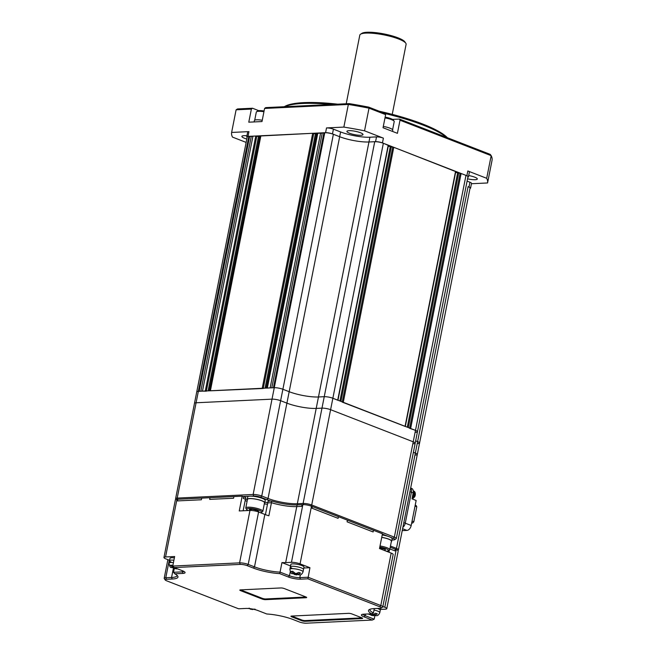 <?xml version="1.0" encoding="UTF-8"?>
<svg xmlns="http://www.w3.org/2000/svg" width="656" height="656" viewBox="0 0 656 656"><rect width="100%" height="100%" fill="white"/><g stroke="black" fill="none" stroke-linecap="round" stroke-linejoin="round"><path stroke-width="0.98" d="M248.837 136.341A6.207 1.304 -168.8 0 0 247.238 136.883L196.751 391.87A6.207 1.304 11.2 0 1 198.35 391.337L199.178 391.296L249.665 136.309L248.837 136.341L198.35 391.337L274.274 387.712A6.207 1.304 11.2 0 1 282.884 389.262L289.173 391.706A21.115 4.428 -168.8 0 0 318.472 396.97L324.244 396.7A6.207 1.304 11.2 0 1 332.863 398.249L337.947 400.299M251.248 136.587L249.665 136.309M252.896 136.514L251.314 136.227L200.826 391.214M260.473 136.965L255.774 136.013L252.97 136.145L202.474 391.14L206.32 391.189M317.414 134.25L312.707 133.299L260.85 135.964M210.207 390.82L263.253 388.475M322.211 133.201L317.791 133.25M267.148 388.106L270.141 387.909L320.636 132.922M323.859 133.127L322.285 132.84L271.797 387.827M388.245 145.378L383.35 143.254A6.207 1.304 -168.8 0 0 374.732 141.704L368.959 141.983A21.115 4.428 11.2 0 1 339.66 136.719L333.379 134.275A6.207 1.304 -168.8 0 0 324.761 132.725L323.933 132.766L273.445 387.753L274.274 387.712A6.207 1.304 11.2 0 1 282.884 389.262L289.173 391.706A21.115 4.428 -168.8 0 0 318.472 396.97L324.244 396.7A6.207 1.304 11.2 0 1 332.863 398.249L415.486 430.369A6.207 1.304 11.2 0 1 417.454 431.771A6.207 1.304 11.2 0 1 415.855 432.312M455.608 171.56L393.772 147.305L388.254 146.247M342.243 402.112L405.31 426.49M409.606 428.302L415.486 430.369A6.207 1.304 11.2 0 1 417.454 431.771L467.949 176.784A6.207 1.304 -168.8 0 0 465.981 175.382L461.127 173.496L455.608 172.43M468.097 186.648L417.601 441.636L415.65 440.881L417.601 441.636A6.207 1.304 11.2 0 1 419.569 443.038L470.057 188.051A6.207 1.304 -168.8 0 0 468.097 186.648L468.991 187.001A4.969 1.041 -168.8 0 1 470.565 188.124A4.969 1.041 -168.8 0 1 469.975 188.469M390.459 546.063L396.462 548.4L415.338 453.075A6.207 1.304 11.2 0 1 417.306 454.477A6.207 1.304 11.2 0 0 415.338 453.075L413.387 452.32L415.338 453.075L417.601 441.636A6.207 1.304 11.2 0 1 419.569 443.038A6.207 1.304 11.2 0 1 417.97 443.579M379.193 111.2A85.715 17.966 11.2 0 1 422.669 124.009A85.715 17.966 11.2 0 1 447.367 137.703M446.523 137.375A86.961 18.229 -168.8 0 0 423.251 125.157A86.961 18.229 -168.8 0 0 385.08 113.545M468.704 175.57A8.2 1.722 11.2 0 1 474.714 177.161A8.2 1.722 11.2 0 1 477.306 179.014A8.2 1.722 11.2 0 1 467.548 178.801M349.509 133.234A8.2 1.722 11.2 0 1 346.909 131.38A8.2 1.722 11.2 0 1 351.87 130.774A8.2 1.722 11.2 0 1 360.398 132.717A8.2 1.722 11.2 0 1 362.998 134.57A8.2 1.722 11.2 0 1 358.037 135.177A8.2 1.722 11.2 0 1 349.509 133.234M246.82 139.015A8.2 1.722 11.2 0 1 244.475 138.244A8.2 1.722 11.2 0 1 241.875 136.391A8.2 1.722 11.2 0 1 246.935 135.792M248.96 131.618L248.017 136.382A4.969 1.041 -168.8 0 0 246.73 136.817L247.681 132.053A4.969 1.041 -168.8 0 1 248.96 131.618L231.625 132.446L236.111 109.806L251.379 109.076L248.78 122.18L261.99 121.557L264.581 108.445L265.713 107.609L349.172 103.623L348.344 104.452L264.581 108.445M248.017 136.382L325.581 132.684A4.969 1.041 11.2 0 1 332.477 133.922L339.66 136.719A21.115 4.428 -168.8 0 0 368.959 141.983L375.56 141.671A4.969 1.041 11.2 0 1 382.456 142.91L466.875 175.734A4.969 1.041 -168.8 0 1 468.45 176.849A4.969 1.041 -168.8 0 1 467.859 177.202M343.859 127.092L326.524 127.92A4.969 1.041 11.2 0 1 333.42 129.158L340.603 131.954A21.115 4.428 -168.8 0 0 369.902 137.219L376.503 136.899A4.969 1.041 11.2 0 1 383.399 138.145L364.531 130.806A130.437 27.339 -168.8 0 0 343.859 127.092L348.344 104.452A130.437 27.339 -168.8 0 1 369.016 108.166L364.531 130.806M231.625 132.446A130.437 27.339 -168.8 0 0 232.503 137.104L246.148 142.409M246.73 136.817A4.969 1.041 -168.8 0 0 247.14 137.366M487.564 182.958A130.437 27.339 -168.8 0 0 486.686 178.301L491.172 155.661L400.004 120.22L399.414 119.064L490.253 154.381L491.172 155.661A130.437 27.339 -168.8 0 1 492.049 160.318L487.564 182.958L471.434 183.729M349.172 103.623A129.199 27.085 11.2 0 1 368.754 107.141L385.047 113.48L385.638 114.628L383.038 127.74L397.413 133.324L400.004 120.22M399.414 119.064L393.543 119.343A9.938 2.083 11.2 0 1 392.452 119.359M236.111 109.806L237.546 108.945L252.511 108.232L251.379 109.076M258.8 110.684L252.511 108.232M486.686 178.301L467.818 170.962L466.875 175.734M385.638 114.628L369.016 108.166L368.754 107.141M284.286 106.723L284.343 106.682A85.715 17.966 11.2 0 1 337.709 104.173M331.559 104.468A86.961 18.229 -168.8 0 0 284.565 106.707M468.45 176.849L469.393 172.085A4.969 1.041 -168.8 0 0 467.818 170.962M470.565 188.124L471.508 183.352A4.969 1.041 -168.8 0 0 469.934 182.229L467.088 181.122M176.029 499.405L175.701 498.937A6.207 1.304 11.2 0 1 175.611 498.634L194.488 403.309A6.207 1.304 11.2 0 1 196.087 402.776L198.35 391.337A6.207 1.304 11.2 0 0 196.751 391.87L194.488 403.309A6.207 1.304 11.2 0 1 196.087 402.776L272.002 399.151A6.207 1.304 11.2 0 1 280.62 400.701L286.91 403.145A21.115 4.428 -168.8 0 0 316.208 408.409L321.981 408.139A6.207 1.304 11.2 0 1 330.599 409.688L413.223 441.808A6.207 1.304 11.2 0 1 415.191 443.21A6.207 1.304 11.2 0 1 413.592 443.751M419.569 443.038L417.306 454.477A6.207 1.304 11.2 0 1 415.707 455.018M174.234 567.555L182.319 570.704A8.692 1.82 11.2 0 1 184.951 572.245A8.692 1.82 11.2 0 1 182.827 573.418L174.816 573.803A22.361 4.69 11.2 0 1 177.678 575.993A22.361 4.69 11.2 0 1 172.225 579.018L166.444 579.297A4.969 1.041 -168.8 0 0 165.238 579.97A4.969 1.041 -168.8 0 0 166.739 580.855L238.587 608.784L246.016 608.432A8.692 1.82 11.2 0 1 258.079 610.597L266.795 613.991A22.361 4.69 11.2 0 1 293.052 619.518L299.341 621.962A4.969 1.041 -168.8 0 0 306.237 623.2L372.247 620.051L364.17 616.911A8.692 1.82 11.2 0 1 361.686 614.598A8.692 1.82 11.2 0 1 363.654 614.188L371.665 613.803A22.361 4.69 11.2 0 1 369.197 609.645A22.361 4.69 11.2 0 1 374.264 608.588L380.037 608.309A4.969 1.041 -168.8 0 0 381.161 608.079A4.969 1.041 -168.8 0 0 379.75 606.759L307.894 578.822L300.473 579.174A8.692 1.82 11.2 0 1 288.41 577.009L279.686 573.615A22.361 4.69 11.2 0 1 253.429 568.096L247.14 565.644A4.969 1.041 -168.8 0 0 240.252 564.406L174.234 567.555L172.749 566.054L174.635 556.526L165.558 556.96A6.207 1.304 -168.8 0 0 163.951 557.493L175.373 499.823A6.207 1.304 11.2 0 1 176.972 499.29L177.801 499.249L177.473 500.913L201.4 499.774L201.728 498.109L209.986 497.715L209.658 499.38L233.585 498.24L233.913 496.567L242.171 496.174L243.606 496.74L243.269 498.404L245.426 499.241L243.269 498.404L243.606 496.74L245.762 497.576L243.146 510.77M177.801 499.249L201.728 498.109L201.4 499.774L177.473 500.913L177.801 499.249M209.986 497.715L233.913 496.567L233.585 498.24L209.658 499.38L209.986 497.715M245.164 500.577L247.082 501.323L245.164 500.577M245.492 498.913L247.263 499.601M264.311 503.865A91.93 19.27 11.2 0 1 267.476 504.3A91.93 19.27 -168.8 0 0 264.311 503.865M264.885 502.234A91.93 19.27 11.2 0 1 267.804 502.635M265.426 514.648L267.763 502.881L271.453 502.701L271.781 501.036L268.091 501.217L267.763 502.881L271.453 502.701A21.115 4.428 -168.8 0 0 296.766 506.596L301.711 506.358L302.047 504.685L302.867 504.653A6.207 1.304 11.2 0 1 311.485 506.202L312.387 506.547L312.051 508.22L338.102 518.347L338.43 516.674L347.409 520.167L347.081 521.832L373.125 531.959L373.461 530.294L382.44 533.787L379.512 548.555L391.189 553.098A6.207 1.304 11.2 0 1 393.157 554.5L382.776 606.931A6.207 1.304 11.2 0 1 382.579 607.177L381.161 608.079M271.781 501.036A21.115 4.428 -168.8 0 0 297.094 504.923L302.047 504.685L301.711 506.358L296.766 506.596L285.672 562.594A21.115 4.428 11.2 0 1 281.949 562.586L280.055 572.122L289.468 575.779A7.454 1.566 -168.8 0 0 299.808 577.633L308.058 577.239L380.808 605.529A6.207 1.304 11.2 0 1 382.776 606.931M312.387 506.547L338.43 516.674L338.102 518.347L312.051 508.22L312.387 506.547M347.409 520.167L373.461 530.294L373.125 531.959L347.081 521.832L347.409 520.167M390.222 547.252L395.33 549.244L395.002 550.909L389.894 548.924L395.002 550.909L395.33 549.244L396.232 549.589A6.207 1.304 11.2 0 1 398.2 550.991L386.778 608.661A6.207 1.304 -168.8 0 0 384.81 607.259L382.858 606.505M380.439 609.432L385.179 609.203A6.207 1.304 -168.8 0 0 386.778 608.661M374.871 615.836L374.207 619.166L372.247 620.051M242.171 496.174L239.243 510.95L249.969 510.442A6.207 1.304 11.2 0 1 258.587 511.992L264.868 514.435A21.115 4.428 -168.8 0 0 268.862 515.813L271.453 502.701A21.115 4.428 -168.8 0 0 296.766 506.596L297.094 504.923M165.238 579.97L164.271 578.6A6.207 1.304 11.2 0 1 164.18 578.297A6.207 1.304 11.2 0 1 165.788 577.756L171.56 577.485A21.115 4.428 -168.8 0 0 177.013 575.648A21.115 4.428 -168.8 0 0 177.005 575.271M172.749 566.054L239.588 562.864A6.207 1.304 11.2 0 1 248.206 564.414L254.495 566.858A21.115 4.428 -168.8 0 0 280.055 572.122L279.686 573.615M306.032 597.731A2.485 0.525 -168.8 0 0 306.672 597.509A2.485 0.525 -168.8 0 0 305.885 596.952L284.335 588.571A2.485 0.525 -168.8 0 0 280.883 587.948L240.449 589.883A2.485 0.525 -168.8 0 0 239.809 590.097A2.485 0.525 -168.8 0 0 240.596 590.654L262.154 599.035A2.485 0.525 -168.8 0 0 265.598 599.658L306.032 597.731L306.163 597.067M361.981 618.583A2.485 0.525 -168.8 0 0 362.629 618.362A2.485 0.525 -168.8 0 0 361.841 617.804L351.96 613.959A2.485 0.525 11.2 0 0 348.508 613.344L291.576 616.058A2.485 0.525 11.2 0 0 290.936 616.271A2.485 0.525 11.2 0 0 291.723 616.837L301.596 620.674A2.485 0.525 11.2 0 0 305.048 621.298L361.981 618.583L362.112 617.919M307.894 578.822L309.944 567.711L300.071 563.873A6.207 1.304 -168.8 0 0 291.453 562.323L285.672 562.594M163.951 557.493A6.207 1.304 -168.8 0 0 165.919 558.904L169.584 560.322M174.266 568.539L173.52 572.294L182.163 571.876A7.454 1.566 -168.8 0 0 183.951 571.458M374.297 608.588L373.436 612.934A21.115 4.428 -168.8 0 1 369.951 609.58A21.115 4.428 -168.8 0 1 370.091 609.227M362.907 614.254A7.454 1.566 -168.8 0 0 365.228 615.681L374.207 619.166M281.949 562.586L290.534 565.931M309.944 567.711L303.802 568.006M371.665 613.803L373.436 612.934M173.52 572.294L174.816 573.803M306.057 597.017L265.737 598.944L265.598 599.658M240.572 589.875A2.485 0.525 -168.8 0 0 240.736 589.941L262.293 598.321A2.485 0.525 -168.8 0 0 265.737 598.944M362.005 617.87L305.188 620.584A2.485 0.525 11.2 0 1 301.744 619.961L291.863 616.123A2.485 0.525 11.2 0 1 291.699 616.05M386.212 551.163A7.7 1.615 -168.8 0 0 388.327 550.786A7.7 1.615 -168.8 0 0 381.259 547.391A7.7 1.615 -168.8 0 0 379.799 547.137M380.029 545.972A8.692 1.82 11.2 0 1 381.48 546.227A8.692 1.82 11.2 0 1 389.73 549.72A8.692 1.82 11.2 0 1 389.459 550.064L388.327 550.786M389.73 549.72L391.427 541.143A8.692 1.82 -168.8 0 0 383.178 537.649A8.692 1.82 -168.8 0 0 381.726 537.395M379.652 547.85L385.318 549.302L385.154 550.327L383.817 550.236M381.259 547.981L381.029 549.146M382.21 534.96A8.946 1.878 11.2 0 1 383.662 535.214A8.946 1.878 11.2 0 1 392.149 538.806L391.673 541.192A8.946 1.878 11.2 0 1 391.345 541.577M381.735 537.338A8.946 1.878 11.2 0 1 383.186 537.6A8.946 1.878 11.2 0 1 391.673 541.192M260.399 512.697A7.7 1.615 -168.8 0 0 261.424 512.393A7.7 1.615 -168.8 0 0 256.053 509.368A7.7 1.615 -168.8 0 0 246.804 508.785A7.7 1.615 -168.8 0 0 246.664 509.474A7.7 1.615 -168.8 0 0 248.247 510.524M246.664 509.474L245.893 508.375A8.692 1.82 11.2 0 1 245.77 507.949A8.692 1.82 11.2 0 1 246.049 507.605A8.692 1.82 11.2 0 1 255.586 508.047A8.692 1.82 11.2 0 1 262.835 511.327A8.692 1.82 11.2 0 1 262.556 511.672A8.692 1.82 11.2 0 1 262.556 511.68L261.424 512.393M262.835 511.327L264.532 502.75A8.692 1.82 -168.8 0 0 257.283 499.47A8.692 1.82 -168.8 0 0 247.755 499.027A8.692 1.82 -168.8 0 0 247.468 499.372L245.77 507.949M250.403 510.434L249.403 509.433L252.847 509.327L257.562 510.491L258.825 511.754L258.013 511.778M255.742 510.048L255.537 511.081M250.928 509.384L250.723 510.434M247.386 499.806A8.946 1.878 11.2 0 1 247.23 499.323L247.697 496.945A8.946 1.878 11.2 0 1 247.984 496.584A8.946 1.878 11.2 0 1 257.792 497.043A8.946 1.878 11.2 0 1 265.245 500.413L264.778 502.799A8.946 1.878 11.2 0 1 264.491 503.152A8.946 1.878 11.2 0 1 264.45 503.177M247.23 499.323A8.946 1.878 11.2 0 1 247.517 498.97A8.946 1.878 11.2 0 1 257.324 499.421A8.946 1.878 11.2 0 1 264.778 502.799M374.01 610.039A6.708 1.402 11.2 0 1 377.684 611.097A6.708 1.402 11.2 0 1 379.808 612.614C378.996 614.615 377.954 615.648 376.683 615.722L374.24 615.197L377.356 613.901L375.56 613.204L373.42 614.451L370.902 613.844M369.935 614.254L371.616 615.32A2.985 0.623 -168.8 0 0 373.649 615.689L371.034 615.262L375.962 615.336M380.669 608.243L380.275 610.236A6.708 1.402 11.2 0 0 378.151 608.719A6.708 1.402 11.2 0 0 377.38 608.44A6.708 1.402 11.2 0 1 378.151 608.719A6.708 1.402 11.2 0 1 380.275 610.236L379.808 612.614M369.254 613.926L370.796 614.574L369.82 614.623L368.213 613.975M374.445 614.147L374.24 615.197M372.747 614.483L372.592 615.279M370.935 613.86L370.796 614.574M172.323 567.325L174.012 568.391L177.538 568.842M176.767 568.924L174.012 568.391A2.985 0.623 -168.8 0 0 176.046 568.76M173.873 567.194L171.921 565.185L170.273 565.267L173.192 567.645L171.298 567.489C170.322 567.768 169.568 566.292 169.043 563.078A6.708 1.402 11.2 0 1 173.43 562.618M170.937 561.913A6.708 1.402 11.2 0 1 169.51 560.7A6.708 1.402 11.2 0 1 173.897 560.232A6.708 1.402 11.2 0 0 169.51 560.7L169.043 563.078M175.078 567.883L174.988 568.342M173.332 566.932L173.192 567.645M169.51 560.7L169.986 558.313A6.708 1.402 11.2 0 1 174.373 557.854M300.596 573.114L298.8 572.417L295.684 573.713L292.773 571.335L291.116 571.409L294.036 573.795L292.141 573.639C291.166 573.91 290.411 572.442 289.886 569.228A6.708 1.402 11.2 0 1 293.945 568.727A6.708 1.402 11.2 0 1 300.924 570.31A6.708 1.402 11.2 0 1 303.047 571.827C302.236 573.828 301.194 574.869 299.923 574.935L297.48 574.41L300.596 573.114M293.175 573.467L294.856 574.533A2.985 0.623 -168.8 0 0 296.889 574.902L294.273 574.476L299.202 574.558M291.781 568.063A6.708 1.402 11.2 0 1 290.354 566.841A6.708 1.402 11.2 0 1 294.413 566.341A6.708 1.402 11.2 0 1 301.391 567.932A6.708 1.402 11.2 0 1 303.515 569.449L303.047 571.827M297.685 573.369L297.48 574.41M295.987 573.697L295.831 574.492M294.175 573.082L294.036 573.795M290.354 566.841L290.829 564.455A6.708 1.402 11.2 0 1 294.888 563.963A6.708 1.402 11.2 0 1 301.867 565.546A6.708 1.402 11.2 0 1 303.99 567.063L303.515 569.449A6.708 1.402 11.2 0 0 301.391 567.932A6.708 1.402 11.2 0 0 294.413 566.341A6.708 1.402 11.2 0 0 290.354 566.841L289.886 569.228M249.083 608.112L250.772 609.178A2.985 0.623 -168.8 0 0 252.806 609.539L250.19 609.112L255.118 609.194M175.611 498.634A6.207 1.304 11.2 0 1 177.21 498.093L253.134 494.476A6.207 1.304 11.2 0 1 261.744 496.026L268.033 498.47A21.115 4.428 -168.8 0 0 297.332 503.734L303.105 503.455A6.207 1.304 11.2 0 1 311.723 505.005L394.346 537.133A6.207 1.304 11.2 0 1 396.314 538.535A6.207 1.304 11.2 0 1 396.117 538.781L394.707 539.683A4.969 1.041 -168.8 0 0 393.288 538.363L390.213 537.166M177.71 499.249L177.21 498.093L196.087 402.776L272.002 399.151A6.207 1.304 11.2 0 1 280.62 400.701L286.91 403.145A21.115 4.428 -168.8 0 0 316.208 408.409L321.981 408.139A6.207 1.304 11.2 0 1 330.599 409.688L413.223 441.808A6.207 1.304 11.2 0 1 415.191 443.21L396.314 538.535M395.634 549.359L396.462 548.4A6.207 1.304 11.2 0 1 398.43 549.802A6.207 1.304 11.2 0 1 398.233 550.048L397.749 550.359M391.911 539.995L393.584 539.921A4.969 1.041 -168.8 0 0 394.707 539.683M388.286 536.419L382.374 534.115M270.936 501.077A22.361 4.69 11.2 0 1 266.976 499.7L260.686 497.256A4.969 1.041 -168.8 0 0 253.79 496.018L250.961 496.149M249.198 496.231L243.064 496.526M410.664 488.023L411.689 488.425A4.969 3.132 111.2 0 1 413.19 492.902L411.394 492.205A4.969 3.132 111.2 0 0 410.623 488.22A4.969 3.132 111.2 0 1 411.394 492.205L405.26 523.185A4.969 3.132 111.2 0 1 402.882 527.317A4.969 3.132 111.2 0 0 405.26 523.185L403.817 522.619M415.199 505.21L416.199 505.596L416.79 506.752L413.821 521.766L412.755 522.996L411.755 522.611M411.673 523.045L412.755 522.996M413.821 521.766L412.058 521.077M416.79 506.752L415.035 506.071M413.288 490.959A4.469 2.821 111.2 0 1 413.911 494.476A4.469 2.821 111.2 0 1 412.222 497.789M413.296 491.016A5.215 3.296 111.2 0 1 413.419 494.066A5.215 3.296 111.2 0 1 412.46 496.6M413.19 492.902L412.009 498.855L416.142 500.462L411.189 525.489A4.969 3.132 111.2 0 1 406.941 530.409L402.226 530.63M409.951 491.639L411.394 492.205L405.26 523.185L411.189 525.489M385.138 117.153A7.7 1.615 11.2 0 1 391.001 118.687A7.7 1.615 11.2 0 1 393.329 120.056L394.1 121.155A8.692 1.82 -168.8 0 0 391.468 119.613A8.692 1.82 -168.8 0 0 384.99 117.9M392.608 129.724L394.223 121.573A8.692 1.82 -168.8 0 0 394.1 121.155M392.526 131.421L392.772 130.2A8.946 1.878 -168.8 0 0 389.935 128.182A8.946 1.878 -168.8 0 0 383.301 126.428M263.933 111.725A8.692 1.82 -168.8 0 0 256.594 111.709L257.726 110.987A7.7 1.615 11.2 0 1 264.081 110.979M256.594 111.709A8.692 1.82 -168.8 0 0 256.316 112.053L254.708 120.204M262.244 120.253A8.946 1.878 -168.8 0 0 254.372 120.581L254.11 121.934M346.212 103.763L359.8 35.153A23.6 4.945 11.2 0 1 360.538 34.219L361.956 33.317A22.361 4.69 11.2 0 1 398.036 37.843A22.361 4.69 11.2 0 1 404.809 41.804L405.769 43.181A23.6 4.945 11.2 0 1 406.105 44.321L392.239 114.365M360.538 34.219A23.6 4.945 11.2 0 1 398.627 38.991A23.6 4.945 11.2 0 1 405.769 43.181M255.774 136.013L205.287 391.001M256.808 136.202L206.361 390.951M258.423 136.825L208.124 390.869M259.456 137.014L209.207 390.812M260.891 135.767L210.396 390.763M312.707 133.299L262.22 388.286M313.748 133.488L263.302 388.237M315.364 134.111L265.057 388.155M316.397 134.3L266.139 388.098M317.824 133.053L267.336 388.04M324.761 132.725L253.134 494.476L253.79 496.018M333.379 134.275L261.744 496.026L260.686 497.256M340.603 131.954L268.033 498.47L266.976 499.7M369.902 137.219L297.332 503.734L297.824 504.89M374.732 141.704L303.105 503.455L303.613 504.644M383.35 143.254L311.723 505.005L310.887 505.981M388.204 145.14L337.709 400.135M390.213 147.01L339.923 400.988M391.247 147.19L340.923 401.382M392.739 147.124L342.284 401.907M393.772 147.305L343.277 402.3M455.559 171.331L405.072 426.318M457.576 173.192L407.286 427.179M458.61 173.381L408.278 427.564M460.094 173.307L409.647 428.097M461.127 173.496L410.64 428.483M465.981 175.382L394.346 537.133L393.288 538.363M326.524 127.92L325.581 132.684M383.399 138.145L382.456 142.91M393.387 120.13L393.543 119.343M469.934 182.229L468.991 187.001M333.42 129.158L332.477 133.922M376.503 136.899L375.56 141.671M391.189 553.098L380.808 605.529L379.75 606.759M169.264 560.199L165.788 577.756L166.444 579.297M173.381 568.309L171.56 577.485L172.225 579.018M249.969 510.442L239.588 562.864L240.252 564.406M258.587 511.992L248.206 564.414L247.14 565.644M264.868 514.435L254.495 566.858L253.429 568.096M302.867 504.653L291.453 562.323M311.485 506.202L300.071 563.873M176.972 499.29L165.558 556.96M396.232 549.589L384.81 607.259M389.352 550.138L388.934 552.221M365.54 614.098L365.228 615.681L364.17 616.911M182.393 570.728L182.827 573.418M300.366 574.812L299.808 577.633L300.473 579.174M290.255 571.786L289.468 575.779L288.41 577.009M262.293 598.321L262.154 599.035M240.736 589.941L240.596 590.654M305.188 620.584L305.048 621.298M301.744 619.961L301.596 620.674M291.863 616.123L291.723 616.837M375.306 615.607A2.985 0.623 -168.8 0 0 375.216 615.148M369.73 614.164A2.985 0.623 -168.8 0 0 369.82 614.623M373.42 614.451A2.985 0.623 -168.8 0 0 371.386 614.082M172.126 567.235A2.985 0.623 -168.8 0 0 172.216 567.694M298.546 574.82A2.985 0.623 -168.8 0 0 298.455 574.361M292.97 573.377A2.985 0.623 -168.8 0 0 293.06 573.836M296.66 573.664A2.985 0.623 -168.8 0 0 294.626 573.303M413.272 490.86L413.419 490.918A4.346 2.747 111.2 0 1 414.731 494.829A4.346 2.747 111.2 0 1 412.009 498.855M406.941 530.409L402.604 528.72M260.694 135.833L210.215 390.771M317.635 133.119L267.156 388.049M388.434 145.312L337.963 400.226M455.797 171.503L405.318 426.416M417.454 431.771L415.191 443.21M167.87 559.658L164.18 578.297M417.306 454.477L398.43 549.802M412.386 499.003L414.748 496.74L415.281 495.223C415.543 492.795 414.928 491.36 413.419 490.918"/></g></svg>
